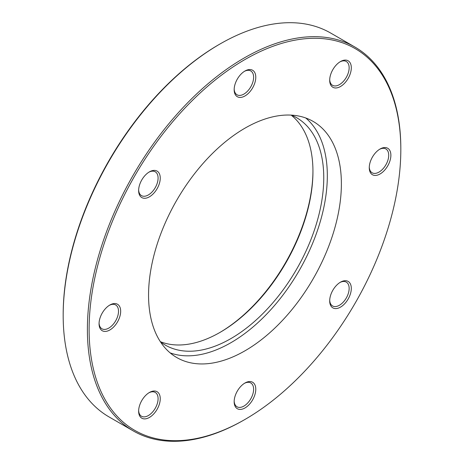 <?xml version="1.0" encoding="UTF-8"?>
<svg xmlns="http://www.w3.org/2000/svg" width="464" height="464" viewBox="0 0 464 464"><rect width="100%" height="100%" fill="white"/><g stroke="black" fill="none" stroke-linecap="round" stroke-linejoin="round"><path stroke-width="0.7" d="M219.576 332.647A132.826 76.688 120 0 0 312.951 170.914M291.16 115.107A131.295 75.806 -60 0 1 312.951 171.535A131.295 75.806 -60 0 1 220.11 332.34L220.11 332.34A131.295 75.806 -60 0 1 160.347 341.678M160.474 341.875A131.295 75.806 120 0 0 165.271 345.083A131.295 75.806 120 0 0 230.921 338.581A131.295 75.806 120 0 0 316.692 222.882A131.295 75.806 120 0 0 296.566 117.67A131.295 75.806 120 0 0 291.392 115.118M244.969 350.813A136.341 78.718 120 0 0 334.039 230.666A136.341 78.718 120 0 0 313.142 121.411A136.341 78.718 120 0 0 244.969 128.168A136.341 78.718 120 0 0 155.898 248.31A136.341 78.718 120 0 0 176.801 357.564A136.341 78.718 120 0 0 244.969 350.813M170.137 352.878A136.341 78.718 120 0 0 230.921 342.699A136.341 78.718 120 0 0 317.968 228.972A136.341 78.718 120 0 0 305.753 117.984M244.11 419.949A221.63 127.96 -60 0 1 244.105 419.949L244.975 419.45A220.406 127.252 120 0 0 244.975 419.45A220.406 127.252 120 0 0 400.821 149.507A220.406 127.252 120 0 0 244.969 59.525A220.406 127.252 120 0 0 89.117 329.469A220.406 127.252 120 0 0 244.969 419.45L244.105 419.949A221.63 127.96 -60 0 1 133.29 430.928A221.63 127.96 -60 0 1 99.319 253.332A221.63 127.96 -60 0 1 244.105 58.029A221.63 127.96 -60 0 1 354.919 47.05A221.63 127.96 -60 0 1 400.821 148.509A221.63 127.96 -60 0 1 400.821 149.008M354.919 47.05L330.71 33.072A221.63 127.96 120 0 0 219.895 44.051L219.895 44.051A221.63 127.96 120 0 0 63.179 315.491L63.179 314.493A220.406 127.252 -60 0 1 219.025 44.55A220.406 127.252 -60 0 1 219.031 44.55L219.89 44.051M63.179 315.491A221.63 127.96 120 0 0 109.081 416.95L133.29 430.928M340.501 282.164L340.501 282.164A15.283 8.828 -60 0 1 351.306 288.405A15.283 8.828 -60 0 1 340.501 307.122A15.283 8.828 -60 0 1 329.689 300.881A15.283 8.828 -60 0 1 340.501 282.164L340.501 282.164M329.707 300.237A13.758 7.94 120 0 0 332.543 305.933A13.758 7.94 120 0 0 339.422 305.254A13.758 7.94 120 0 0 348.406 293.132A13.758 7.94 120 0 0 346.295 282.106A13.758 7.94 120 0 0 339.944 282.501M380.068 149.008L380.068 149.008A15.283 8.828 -60 0 1 390.879 155.249A15.283 8.828 -60 0 1 380.068 173.971A15.283 8.828 -60 0 1 369.263 167.73A15.283 8.828 -60 0 1 380.068 149.008L380.068 149.008M369.274 167.081A13.758 7.94 120 0 0 372.111 172.776A13.758 7.94 120 0 0 378.989 172.098A13.758 7.94 120 0 0 387.974 159.976A13.758 7.94 120 0 0 385.868 148.95A13.758 7.94 120 0 0 379.517 149.344M340.501 61.544L340.501 61.544A15.283 8.828 -60 0 1 351.306 67.785A15.283 8.828 -60 0 1 340.501 86.507A15.283 8.828 -60 0 1 329.689 80.266A15.283 8.828 -60 0 1 340.501 61.544L340.501 61.544M329.707 79.617A13.758 7.94 120 0 0 332.543 85.312A13.758 7.94 120 0 0 339.422 84.634A13.758 7.94 120 0 0 348.406 72.512A13.758 7.94 120 0 0 346.295 61.486A13.758 7.94 120 0 0 339.944 61.88M244.969 71.009L244.969 71.009A15.283 8.828 -60 0 1 255.78 77.244A15.283 8.828 -60 0 1 244.969 95.967A15.283 8.828 -60 0 1 234.163 89.726A15.283 8.828 -60 0 1 244.969 71.009L244.969 71.009M234.175 89.076A13.758 7.94 120 0 0 237.011 94.778A13.758 7.94 120 0 0 243.89 94.093A13.758 7.94 120 0 0 252.874 81.971A13.758 7.94 120 0 0 250.769 70.951A13.758 7.94 120 0 0 244.412 71.346M149.437 171.854L149.437 171.854A15.283 8.828 -60 0 1 160.248 178.095A15.283 8.828 -60 0 1 149.437 196.811A15.283 8.828 -60 0 1 138.632 190.571A15.283 8.828 -60 0 1 149.437 171.854L149.437 171.854M138.643 189.921A13.758 7.94 120 0 0 141.479 195.622A13.758 7.94 120 0 0 148.358 194.938A13.758 7.94 120 0 0 157.348 182.816A13.758 7.94 120 0 0 155.237 171.796A13.758 7.94 120 0 0 148.886 172.19M109.869 305.005L109.869 305.005A15.283 8.828 -60 0 1 120.675 311.245A15.283 8.828 -60 0 1 109.869 329.968A15.283 8.828 -60 0 1 99.064 323.727A15.283 8.828 -60 0 1 109.869 305.005L109.869 305.005M99.076 323.077A13.758 7.94 120 0 0 101.912 328.779A13.758 7.94 120 0 0 108.791 328.094A13.758 7.94 120 0 0 117.775 315.972A13.758 7.94 120 0 0 115.669 304.952A13.758 7.94 120 0 0 109.313 305.347M149.437 392.469L149.437 392.469A15.283 8.828 -60 0 1 160.248 398.709A15.283 8.828 -60 0 1 149.437 417.432A15.283 8.828 -60 0 1 138.632 411.191A15.283 8.828 -60 0 1 149.437 392.469L149.437 392.469M138.643 410.541A13.758 7.94 120 0 0 141.479 416.243A13.758 7.94 120 0 0 148.358 415.558A13.758 7.94 120 0 0 157.348 403.436A13.758 7.94 120 0 0 155.237 392.416A13.758 7.94 120 0 0 148.886 392.811M244.969 383.009L244.969 383.009A15.283 8.828 -60 0 1 255.78 389.25A15.283 8.828 -60 0 1 244.969 407.966A15.283 8.828 -60 0 1 234.163 401.731A15.283 8.828 -60 0 1 244.969 383.009L244.969 383.009M234.175 401.082A13.758 7.94 120 0 0 237.011 406.777A13.758 7.94 120 0 0 243.89 406.099A13.758 7.94 120 0 0 252.874 393.977A13.758 7.94 120 0 0 250.769 382.951A13.758 7.94 120 0 0 244.412 383.345M219.025 44.55L219.895 44.051M400.821 149.507L400.821 148.509"/></g></svg>
